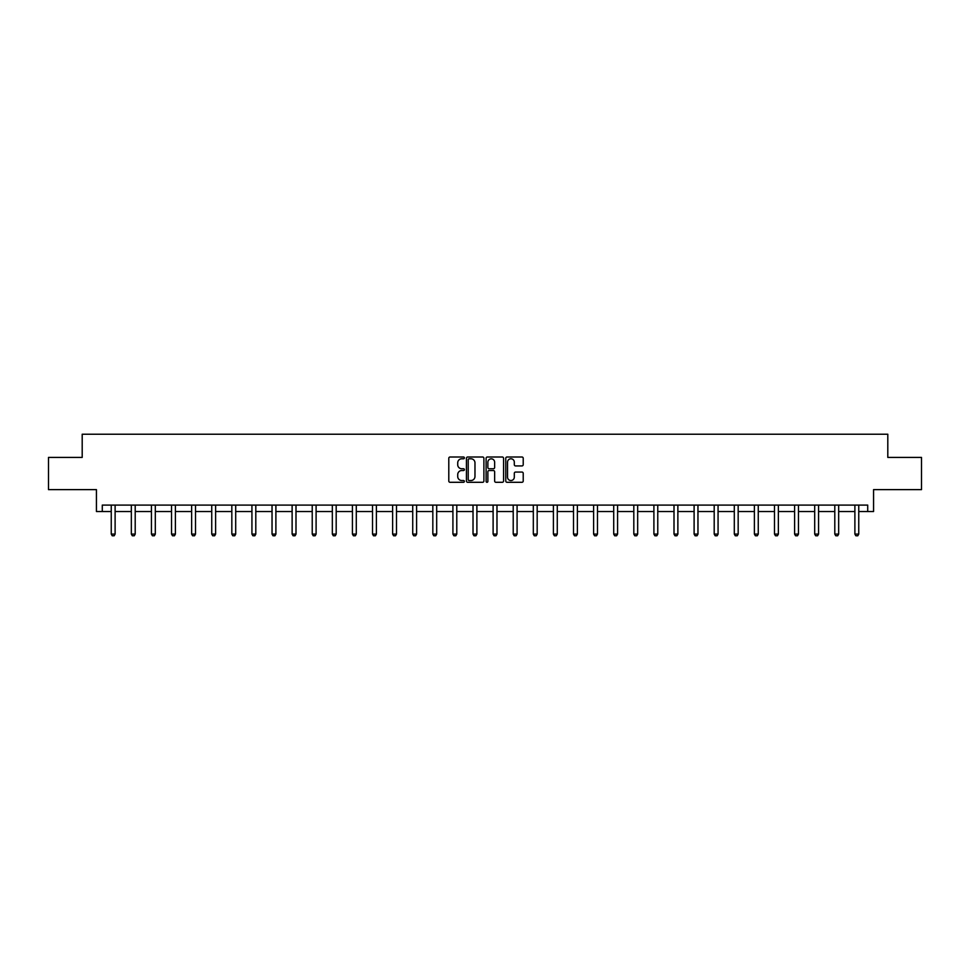 <?xml version="1.0" encoding="UTF-8"?>
<svg xmlns="http://www.w3.org/2000/svg" width="970" height="970" viewBox="0 0 970 970"><rect width="100%" height="100%" fill="white"/><g stroke="black" fill="none" stroke-linecap="round" stroke-linejoin="round"><path stroke-width="1.45" d="M464.387 457.888A0.885 0.885 0 0 0 463.502 457.003L450.068 457.003A1.261 1.261 0 0 0 448.795 458.276L448.795 481.035A1.261 1.261 0 0 0 450.068 482.296L463.502 482.296A0.885 0.885 0 0 0 464.387 481.411A0.885 0.885 0 0 0 463.502 480.526L461.768 480.526A4.05 4.05 0 0 1 457.719 476.488L457.719 474.585A4.05 4.05 0 0 1 461.768 470.535L463.502 470.535A0.885 0.885 0 0 0 464.387 469.65A0.885 0.885 0 0 0 463.502 468.765L461.768 468.765A4.05 4.05 0 0 1 457.719 464.727L457.719 462.823A4.05 4.05 0 0 1 461.768 458.786L463.502 458.786A0.885 0.885 0 0 0 464.387 457.888M102.286 511.529L102.286 505.091L867.713 505.091L867.713 511.529L873.57 511.529L873.57 489.62L921.5 489.62L921.5 457.416L887.805 457.416L887.805 434.22L82.195 434.22L82.195 457.416L48.5 457.416L48.5 489.62L96.43 489.62L96.43 511.529L111.247 511.529M521.957 465.927A1.261 1.261 0 0 0 523.218 464.654L523.218 458.276A1.261 1.261 0 0 0 521.957 457.003L507.031 457.003A1.261 1.261 0 0 0 505.77 458.276L505.77 481.035A1.261 1.261 0 0 0 507.031 482.296L521.957 482.296A1.261 1.261 0 0 0 523.218 481.035L523.218 473.324A1.261 1.261 0 0 0 521.957 472.063L515.567 472.063A1.261 1.261 0 0 0 514.306 473.324L514.306 477.143A3.383 3.383 0 0 1 510.923 480.526A3.383 3.383 0 0 1 507.54 477.143L507.54 462.169A3.383 3.383 0 0 1 510.923 458.786A3.383 3.383 0 0 1 514.306 462.169L514.306 464.654A1.261 1.261 0 0 0 515.567 465.927L521.957 465.927M483.897 458.276A1.261 1.261 0 0 0 482.623 457.003L467.71 457.003A1.261 1.261 0 0 0 466.437 458.276L466.437 481.035A1.261 1.261 0 0 0 467.71 482.296L482.623 482.296A1.261 1.261 0 0 0 483.897 481.035L483.897 458.276M487.376 457.003L502.29 457.003A1.261 1.261 0 0 1 503.563 458.276L503.563 481.035A1.261 1.261 0 0 1 502.29 482.296L495.912 482.296A1.261 1.261 0 0 1 494.639 481.035L494.639 471.808A1.261 1.261 0 0 0 493.378 470.535L489.147 470.535A1.261 1.261 0 0 0 487.874 471.808L487.874 481.411A0.885 0.885 0 0 1 486.988 482.296A0.885 0.885 0 0 1 486.103 481.411L486.103 458.276A1.261 1.261 0 0 1 487.376 457.003M115.115 511.529L131.338 511.529M135.206 511.529L151.441 511.529M155.309 511.529L171.544 511.529M175.4 511.529L191.636 511.529M195.504 511.529L211.739 511.529M215.607 511.529L231.83 511.529M235.698 511.529L251.933 511.529M255.801 511.529L272.036 511.529M275.892 511.529L292.128 511.529M295.995 511.529L312.231 511.529M316.099 511.529L332.334 511.529M336.19 511.529L352.425 511.529M356.293 511.529L372.529 511.529M376.396 511.529L392.62 511.529M396.487 511.529L412.723 511.529M416.591 511.529L432.826 511.529M436.682 511.529L452.917 511.529M456.785 511.529L473.02 511.529M476.888 511.529L493.112 511.529M496.979 511.529L513.215 511.529M517.083 511.529L533.318 511.529M537.174 511.529L553.409 511.529M557.277 511.529L573.512 511.529M577.38 511.529L593.604 511.529M597.471 511.529L613.707 511.529M617.575 511.529L633.81 511.529M637.666 511.529L653.901 511.529M657.769 511.529L674.004 511.529M677.872 511.529L694.108 511.529M697.963 511.529L714.199 511.529M718.067 511.529L734.302 511.529M738.17 511.529L754.393 511.529M758.261 511.529L774.496 511.529M778.364 511.529L794.6 511.529M798.455 511.529L814.691 511.529M818.559 511.529L834.794 511.529M838.662 511.529L854.885 511.529M858.753 511.529L867.713 511.529M469.092 458.786A0.885 0.885 0 0 0 468.207 459.671L468.207 479.641A0.885 0.885 0 0 0 469.092 480.526L470.935 480.526A4.05 4.05 0 0 0 474.973 476.488L474.973 462.823A4.05 4.05 0 0 0 470.935 458.786L469.092 458.786M494.639 462.229A3.383 3.383 0 0 0 491.257 458.846A3.383 3.383 0 0 0 487.874 462.229L487.874 467.504A1.261 1.261 0 0 0 489.147 468.765L493.378 468.765A1.261 1.261 0 0 0 494.639 467.504L494.639 462.229M115.26 505.091L115.175 505.37A1.285 1.285 0 0 0 115.115 505.758L115.115 534.094L114.145 535.779L112.205 535.779L111.247 534.094L111.247 505.758A1.285 1.285 0 0 0 111.186 505.37L111.089 505.091M111.247 534.094L115.115 534.094M135.351 505.091L135.266 505.37A1.285 1.285 0 0 0 135.206 505.758L135.206 534.094L134.236 535.779L132.308 535.779L131.338 534.094L131.338 505.758A1.285 1.285 0 0 0 131.277 505.37L131.192 505.091M131.338 534.094L135.206 534.094M155.455 505.091L155.37 505.37A1.285 1.285 0 0 0 155.309 505.758L155.309 534.094L154.339 535.779L152.411 535.779L151.441 534.094L151.441 505.758A1.285 1.285 0 0 0 151.381 505.37L151.296 505.091M151.441 534.094L155.309 534.094M175.558 505.091L175.461 505.37A1.285 1.285 0 0 0 175.4 505.758L175.4 534.094L174.442 535.779L172.502 535.779L171.544 534.094L171.544 505.758A1.285 1.285 0 0 0 171.484 505.37L171.387 505.091M171.544 534.094L175.4 534.094M195.649 505.091L195.564 505.37A1.285 1.285 0 0 0 195.504 505.758L195.504 534.094L194.533 535.779L192.606 535.779L191.636 534.094L191.636 505.758A1.285 1.285 0 0 0 191.575 505.37L191.49 505.091M191.636 534.094L195.504 534.094M215.752 505.091L215.667 505.37A1.285 1.285 0 0 0 215.607 505.758L215.607 534.094L214.637 535.779L212.709 535.779L211.739 534.094L211.739 505.758A1.285 1.285 0 0 0 211.678 505.37L211.581 505.091M211.739 534.094L215.607 534.094M235.856 505.091L235.758 505.37A1.285 1.285 0 0 0 235.698 505.758L235.698 534.094L234.74 535.779L232.8 535.779L231.83 534.094L231.83 505.758A1.285 1.285 0 0 0 231.769 505.37L231.684 505.091M231.83 534.094L235.698 534.094M255.947 505.091L255.862 505.37A1.285 1.285 0 0 0 255.801 505.758L255.801 534.094L254.831 535.779L252.903 535.779L251.933 534.094L251.933 505.758A1.285 1.285 0 0 0 251.873 505.37L251.788 505.091M251.933 534.094L255.801 534.094M276.05 505.091L275.953 505.37A1.285 1.285 0 0 0 275.892 505.758L275.892 534.094L274.934 535.779L272.994 535.779L272.036 534.094L272.036 505.758A1.285 1.285 0 0 0 271.976 505.37L271.879 505.091M272.036 534.094L275.892 534.094M296.141 505.091L296.056 505.37A1.285 1.285 0 0 0 295.995 505.758L295.995 534.094L295.025 535.779L293.098 535.779L292.128 534.094L292.128 505.758A1.285 1.285 0 0 0 292.067 505.37L291.982 505.091M292.128 534.094L295.995 534.094M316.244 505.091L316.159 505.37A1.285 1.285 0 0 0 316.099 505.758L316.099 534.094L315.129 535.779L313.201 535.779L312.231 534.094L312.231 505.758A1.285 1.285 0 0 0 312.17 505.37L312.085 505.091M312.231 534.094L316.099 534.094M336.347 505.091L336.25 505.37A1.285 1.285 0 0 0 336.19 505.758L336.19 534.094L335.232 535.779L333.292 535.779L332.334 534.094L332.334 505.758A1.285 1.285 0 0 0 332.274 505.37L332.176 505.091M332.334 534.094L336.19 534.094M356.439 505.091L356.354 505.37A1.285 1.285 0 0 0 356.293 505.758L356.293 534.094L355.323 535.779L353.395 535.779L352.425 534.094L352.425 505.758A1.285 1.285 0 0 0 352.365 505.37L352.28 505.091M352.425 534.094L356.293 534.094M376.542 505.091L376.445 505.37A1.285 1.285 0 0 0 376.396 505.758L376.396 534.094L375.426 535.779L373.486 535.779L372.529 534.094L372.529 505.758A1.285 1.285 0 0 0 372.468 505.37L372.371 505.091M372.529 534.094L376.396 534.094M396.633 505.091L396.548 505.37A1.285 1.285 0 0 0 396.487 505.758L396.487 534.094L395.517 535.779L393.59 535.779L392.62 534.094L392.62 505.758A1.285 1.285 0 0 0 392.559 505.37L392.474 505.091M392.62 534.094L396.487 534.094M416.736 505.091L416.651 505.37A1.285 1.285 0 0 0 416.591 505.758L416.591 534.094L415.621 535.779L413.693 535.779L412.723 534.094L412.723 505.758A1.285 1.285 0 0 0 412.662 505.37L412.577 505.091M412.723 534.094L416.591 534.094M436.839 505.091L436.742 505.37A1.285 1.285 0 0 0 436.682 505.758L436.682 534.094L435.724 535.779L433.784 535.779L432.826 534.094L432.826 505.758A1.285 1.285 0 0 0 432.765 505.37L432.668 505.091M432.826 534.094L436.682 534.094M456.931 505.091L456.846 505.37A1.285 1.285 0 0 0 456.785 505.758L456.785 534.094L455.815 535.779L453.887 535.779L452.917 534.094L452.917 505.758A1.285 1.285 0 0 0 452.857 505.37L452.772 505.091M452.917 534.094L456.785 534.094M477.034 505.091L476.949 505.37A1.285 1.285 0 0 0 476.888 505.758L476.888 534.094L475.918 535.779L473.978 535.779L473.02 534.094L473.02 505.758A1.285 1.285 0 0 0 472.96 505.37L472.863 505.091M473.02 534.094L476.888 534.094M497.137 505.091L497.04 505.37A1.285 1.285 0 0 0 496.979 505.758L496.979 534.094L496.022 535.779L494.082 535.779L493.112 534.094L493.112 505.758A1.285 1.285 0 0 0 493.051 505.37L492.966 505.091M493.112 534.094L496.979 534.094M517.228 505.091L517.143 505.37A1.285 1.285 0 0 0 517.083 505.758L517.083 534.094L516.113 535.779L514.185 535.779L513.215 534.094L513.215 505.758A1.285 1.285 0 0 0 513.154 505.37L513.069 505.091M513.215 534.094L517.083 534.094M537.332 505.091L537.234 505.37A1.285 1.285 0 0 0 537.174 505.758L537.174 534.094L536.216 535.779L534.276 535.779L533.318 534.094L533.318 505.758A1.285 1.285 0 0 0 533.257 505.37L533.16 505.091M533.318 534.094L537.174 534.094M557.423 505.091L557.338 505.37A1.285 1.285 0 0 0 557.277 505.758L557.277 534.094L556.307 535.779L554.379 535.779L553.409 534.094L553.409 505.758A1.285 1.285 0 0 0 553.349 505.37L553.264 505.091M553.409 534.094L557.277 534.094M577.526 505.091L577.441 505.37A1.285 1.285 0 0 0 577.38 505.758L577.38 534.094L576.41 535.779L574.482 535.779L573.512 534.094L573.512 505.758A1.285 1.285 0 0 0 573.452 505.37L573.367 505.091M573.512 534.094L577.38 534.094M597.629 505.091L597.532 505.37A1.285 1.285 0 0 0 597.471 505.758L597.471 534.094L596.514 535.779L594.574 535.779L593.604 534.094L593.604 505.758A1.285 1.285 0 0 0 593.555 505.37L593.458 505.091M593.604 534.094L597.471 534.094M617.72 505.091L617.635 505.37A1.285 1.285 0 0 0 617.575 505.758L617.575 534.094L616.605 535.779L614.677 535.779L613.707 534.094L613.707 505.758A1.285 1.285 0 0 0 613.646 505.37L613.561 505.091M613.707 534.094L617.575 534.094M637.823 505.091L637.726 505.37A1.285 1.285 0 0 0 637.666 505.758L637.666 534.094L636.708 535.779L634.768 535.779L633.81 534.094L633.81 505.758A1.285 1.285 0 0 0 633.749 505.37L633.653 505.091M633.81 534.094L637.666 534.094M657.915 505.091L657.83 505.37A1.285 1.285 0 0 0 657.769 505.758L657.769 534.094L656.799 535.779L654.871 535.779L653.901 534.094L653.901 505.758A1.285 1.285 0 0 0 653.841 505.37L653.756 505.091M653.901 534.094L657.769 534.094M678.018 505.091L677.933 505.37A1.285 1.285 0 0 0 677.872 505.758L677.872 534.094L676.902 535.779L674.974 535.779L674.004 534.094L674.004 505.758A1.285 1.285 0 0 0 673.944 505.37L673.859 505.091M674.004 534.094L677.872 534.094M698.121 505.091L698.024 505.37A1.285 1.285 0 0 0 697.963 505.758L697.963 534.094L697.006 535.779L695.066 535.779L694.108 534.094L694.108 505.758A1.285 1.285 0 0 0 694.047 505.37L693.95 505.091M694.108 534.094L697.963 534.094M718.212 505.091L718.127 505.37A1.285 1.285 0 0 0 718.067 505.758L718.067 534.094L717.097 535.779L715.169 535.779L714.199 534.094L714.199 505.758A1.285 1.285 0 0 0 714.138 505.37L714.053 505.091M714.199 534.094L718.067 534.094M738.315 505.091L738.231 505.37A1.285 1.285 0 0 0 738.17 505.758L738.17 534.094L737.2 535.779L735.26 535.779L734.302 534.094L734.302 505.758A1.285 1.285 0 0 0 734.241 505.37L734.144 505.091M734.302 534.094L738.17 534.094M758.419 505.091L758.322 505.37A1.285 1.285 0 0 0 758.261 505.758L758.261 534.094L757.291 535.779L755.363 535.779L754.393 534.094L754.393 505.758A1.285 1.285 0 0 0 754.333 505.37L754.248 505.091M754.393 534.094L758.261 534.094M778.51 505.091L778.425 505.37A1.285 1.285 0 0 0 778.364 505.758L778.364 534.094L777.394 535.779L775.466 535.779L774.496 534.094L774.496 505.758A1.285 1.285 0 0 0 774.436 505.37L774.351 505.091M774.496 534.094L778.364 534.094M798.613 505.091L798.516 505.37A1.285 1.285 0 0 0 798.455 505.758L798.455 534.094L797.498 535.779L795.558 535.779L794.6 534.094L794.6 505.758A1.285 1.285 0 0 0 794.539 505.37L794.442 505.091M794.6 534.094L798.455 534.094M818.704 505.091L818.619 505.37A1.285 1.285 0 0 0 818.559 505.758L818.559 534.094L817.589 535.779L815.661 535.779L814.691 534.094L814.691 505.758A1.285 1.285 0 0 0 814.63 505.37L814.545 505.091M814.691 534.094L818.559 534.094M838.807 505.091L838.723 505.37A1.285 1.285 0 0 0 838.662 505.758L838.662 534.094L837.692 535.779L835.764 535.779L834.794 534.094L834.794 505.758A1.285 1.285 0 0 0 834.734 505.37L834.649 505.091M834.794 534.094L838.662 534.094M858.911 505.091L858.814 505.37A1.285 1.285 0 0 0 858.753 505.758L858.753 534.094L857.795 535.779L855.855 535.779L854.885 534.094L854.885 505.758A1.285 1.285 0 0 0 854.825 505.37L854.74 505.091M854.885 534.094L858.753 534.094"/></g></svg>
